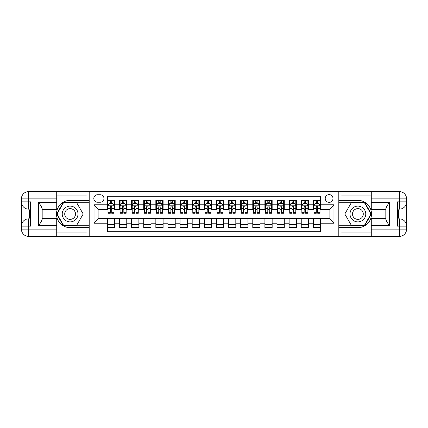 <?xml version="1.0" encoding="UTF-8"?>
<svg xmlns="http://www.w3.org/2000/svg" width="428" height="428" viewBox="0 0 428 428"><rect width="100%" height="100%" fill="white"/><g stroke="black" fill="none" stroke-linecap="round" stroke-linejoin="round"><path stroke-width="0.64" d="M329.111 194.612A3.879 3.879 0 0 0 325.232 198.49A3.879 3.879 0 0 0 329.111 202.369A3.879 3.879 0 0 0 332.989 198.49A3.879 3.879 0 0 0 329.111 194.612M56.721 232.056L87.012 232.056L87.012 236.417L371.279 236.417L371.279 229.146L399.329 229.146L399.329 226.118L397.51 226.118L397.51 201.882L399.329 201.882L399.329 198.854L371.279 198.854L371.279 202.428L389.453 202.428L389.453 225.572C387.517 223.084 386.302 220.982 385.821 219.275L385.821 208.725C386.302 207.018 387.517 204.916 389.453 202.428M320.631 200.368L313.36 200.368L313.36 204.793L308.513 204.793L308.513 209.64L313.36 209.64L313.36 204.793M308.513 204.793L308.513 200.368L301.242 200.368L301.242 204.793L296.395 204.793L296.395 209.64L301.242 209.64L301.242 204.793M296.395 204.793L296.395 200.368L289.125 200.368L289.125 204.793L284.278 204.793L284.278 209.64L289.125 209.64L289.125 204.793M284.278 204.793L284.278 200.368L277.007 200.368L277.007 204.793L272.16 204.793L272.16 209.64L277.007 209.64L277.007 204.793M272.16 204.793L272.16 200.368L264.889 200.368L264.889 204.793L260.042 204.793L260.042 209.64L264.889 209.64L264.889 204.793M260.042 204.793L260.042 200.368L252.777 200.368L252.777 204.793L247.93 204.793L247.93 209.64L252.777 209.64L252.777 204.793M247.93 204.793L247.93 200.368L240.659 200.368L240.659 204.793L235.812 204.793L235.812 209.64L240.659 209.64L240.659 204.793M235.812 204.793L235.812 200.368L228.541 200.368L228.541 204.793L223.694 204.793L223.694 209.64L228.541 209.64L228.541 204.793M223.694 204.793L223.694 200.368L216.424 200.368L216.424 204.793L211.576 204.793L211.576 209.64L216.424 209.64L216.424 204.793M211.576 204.793L211.576 200.368L204.306 200.368L204.306 204.793L199.459 204.793L199.459 209.64L204.306 209.64L204.306 204.793M199.459 204.793L199.459 200.368L192.188 200.368L192.188 204.793L187.341 204.793L187.341 209.64L192.188 209.64L192.188 204.793M187.341 204.793L187.341 200.368L180.07 200.368L180.07 204.793L175.223 204.793L175.223 209.64L180.07 209.64L180.07 204.793M175.223 204.793L175.223 200.368L167.958 200.368L167.958 204.793L163.111 204.793L163.111 209.64L167.958 209.64L167.958 204.793M163.111 204.793L163.111 200.368L155.84 200.368L155.84 204.793L150.993 204.793L150.993 209.64L155.84 209.64L155.84 204.793M150.993 204.793L150.993 200.368L143.722 200.368L143.722 204.793L138.875 204.793L138.875 209.64L143.722 209.64L143.722 204.793M138.875 204.793L138.875 200.368L131.605 200.368L131.605 204.793L126.758 204.793L126.758 209.64L131.605 209.64L131.605 204.793M126.758 204.793L126.758 200.368L119.487 200.368L119.487 209.64L114.64 209.64L114.64 200.368L107.369 200.368M107.369 227.632L114.64 227.632L114.64 218.36L119.487 218.36L119.487 227.632L126.758 227.632L126.758 218.36L131.605 218.36L131.605 223.207L126.758 223.207M131.605 223.207L131.605 227.632L138.875 227.632L138.875 218.36L143.722 218.36L143.722 223.207L138.875 223.207M143.722 223.207L143.722 227.632L150.993 227.632L150.993 218.36L155.84 218.36L155.84 223.207L150.993 223.207M155.84 223.207L155.84 227.632L163.111 227.632L163.111 218.36L167.958 218.36L167.958 223.207L163.111 223.207M167.958 223.207L167.958 227.632L175.223 227.632L175.223 218.36L180.07 218.36L180.07 223.207L175.223 223.207M180.07 223.207L180.07 227.632L187.341 227.632L187.341 218.36L192.188 218.36L192.188 223.207L187.341 223.207M192.188 223.207L192.188 227.632L199.459 227.632L199.459 218.36L204.306 218.36L204.306 223.207L199.459 223.207M204.306 223.207L204.306 227.632L211.576 227.632L211.576 218.36L216.424 218.36L216.424 223.207L211.576 223.207M216.424 223.207L216.424 227.632L223.694 227.632L223.694 218.36L228.541 218.36L228.541 223.207L223.694 223.207M228.541 223.207L228.541 227.632L235.812 227.632L235.812 218.36L240.659 218.36L240.659 223.207L235.812 223.207M240.659 223.207L240.659 227.632L247.93 227.632L247.93 218.36L252.777 218.36L252.777 223.207L247.93 223.207M252.777 223.207L252.777 227.632L260.042 227.632L260.042 218.36L264.889 218.36L264.889 223.207L260.042 223.207M264.889 223.207L264.889 227.632L272.16 227.632L272.16 218.36L277.007 218.36L277.007 223.207L272.16 223.207M277.007 223.207L277.007 227.632L284.278 227.632L284.278 218.36L289.125 218.36L289.125 223.207L284.278 223.207M289.125 223.207L289.125 227.632L296.395 227.632L296.395 218.36L301.242 218.36L301.242 223.207L296.395 223.207M301.242 223.207L301.242 227.632L308.513 227.632L308.513 218.36L313.36 218.36L313.36 223.207L308.513 223.207M97.557 202.246L100.222 202.246A3.756 3.756 0 0 0 103.977 198.49A3.756 3.756 0 0 0 100.222 194.735L97.557 194.735A3.756 3.756 0 0 0 93.802 198.49A3.756 3.756 0 0 0 97.557 202.246M371.279 195.944L340.988 195.944L340.988 191.584L338.805 191.584L338.805 236.417M338.805 191.584L56.721 191.584L56.721 198.854L28.671 198.854L28.671 201.882L30.49 201.882L30.49 226.118L28.671 226.118L28.671 229.146L56.721 229.146L56.721 225.572L38.547 225.572L38.547 202.428C40.483 204.916 41.698 207.018 42.179 208.725L42.179 219.275C41.698 220.982 40.483 223.084 38.547 225.572M89.195 236.417L89.195 191.584M320.631 204.793L320.631 196.308L107.369 196.308L107.369 209.64L98.889 209.64L98.889 218.36L107.369 218.36L107.369 231.692L320.631 231.692L320.631 218.36L329.111 218.36L329.111 209.64L320.631 209.64L320.631 204.793L333.958 204.793L333.958 223.207L320.631 223.207M107.369 223.207L94.042 223.207L94.042 204.793L107.369 204.793M313.36 223.207L313.36 227.632L320.631 227.632M107.369 203.396L107.974 203.396M110.28 203.396L111.735 203.396M114.035 203.396L114.64 203.396M107.369 209.517L107.974 209.517M110.28 209.517L111.735 209.517M114.035 209.517L114.64 209.517M107.369 218.483L114.64 218.483M107.369 224.604L114.64 224.604M119.487 209.517L120.091 209.517M122.397 209.517L123.847 209.517M126.153 209.517L126.758 209.517M119.487 203.396L120.091 203.396M122.397 203.396L123.847 203.396M126.153 203.396L126.758 203.396M119.487 218.483L126.758 218.483M119.487 224.604L126.758 224.604M131.605 218.483L138.875 218.483M131.605 224.604L138.875 224.604M131.605 203.396L132.209 203.396M134.51 203.396L135.965 203.396M138.271 203.396L138.875 203.396M131.605 209.517L132.209 209.517M134.51 209.517L135.965 209.517M138.271 209.517L138.875 209.517M143.722 218.483L150.993 218.483M143.722 224.604L150.993 224.604M143.722 203.396L144.327 203.396M146.627 203.396L148.083 203.396M150.383 203.396L150.993 203.396M143.722 209.517L144.327 209.517M146.627 209.517L148.083 209.517M150.383 209.517L150.993 209.517M155.84 218.483L163.111 218.483M155.84 224.604L163.111 224.604M155.84 203.396L156.445 203.396M158.745 203.396L160.2 203.396M162.501 203.396L163.111 203.396M155.84 209.517L156.445 209.517M158.745 209.517L160.2 209.517M162.501 209.517L163.111 209.517M167.958 218.483L175.223 218.483M167.958 224.604L175.223 224.604M167.958 203.396L168.562 203.396M170.863 203.396L172.318 203.396M174.619 203.396L175.223 203.396M167.958 209.517L168.562 209.517M170.863 209.517L172.318 209.517M174.619 209.517L175.223 209.517M180.07 218.483L187.341 218.483M180.07 224.604L187.341 224.604M180.07 203.396L180.68 203.396M182.981 203.396L184.436 203.396M186.736 203.396L187.341 203.396M180.07 209.517L180.68 209.517M182.981 209.517L184.436 209.517M186.736 209.517L187.341 209.517M192.188 218.483L199.459 218.483M192.188 224.604L199.459 224.604M192.188 203.396L192.793 203.396M195.098 203.396L196.554 203.396M198.854 203.396L199.459 203.396M192.188 209.517L192.793 209.517M195.098 209.517L196.554 209.517M198.854 209.517L199.459 209.517M204.306 218.483L211.576 218.483M204.306 224.604L211.576 224.604M204.306 203.396L204.91 203.396M207.216 203.396L208.666 203.396M210.972 203.396L211.576 203.396M204.306 209.517L204.91 209.517M207.216 209.517L208.666 209.517M210.972 209.517L211.576 209.517M216.424 218.483L223.694 218.483M216.424 224.604L223.694 224.604M216.424 203.396L217.028 203.396M219.334 203.396L220.784 203.396M223.09 203.396L223.694 203.396M216.424 209.517L217.028 209.517M219.334 209.517L220.784 209.517M223.09 209.517L223.694 209.517M228.541 218.483L235.812 218.483M228.541 224.604L235.812 224.604M228.541 203.396L229.146 203.396M231.446 203.396L232.902 203.396M235.207 203.396L235.812 203.396M228.541 209.517L229.146 209.517M231.446 209.517L232.902 209.517M235.207 209.517L235.812 209.517M240.659 218.483L247.93 218.483M240.659 224.604L247.93 224.604M240.659 203.396L241.264 203.396M243.564 203.396L245.019 203.396M247.32 203.396L247.93 203.396M240.659 209.517L241.264 209.517M243.564 209.517L245.019 209.517M247.32 209.517L247.93 209.517M252.777 218.483L260.042 218.483M252.777 224.604L260.042 224.604M252.777 203.396L253.381 203.396M255.682 203.396L257.137 203.396M259.438 203.396L260.042 203.396M252.777 209.517L253.381 209.517M255.682 209.517L257.137 209.517M259.438 209.517L260.042 209.517M264.889 218.483L272.16 218.483M264.889 224.604L272.16 224.604M264.889 203.396L265.499 203.396M267.8 203.396L269.255 203.396M271.555 203.396L272.16 203.396M264.889 209.517L265.499 209.517M267.8 209.517L269.255 209.517M271.555 209.517L272.16 209.517M277.007 218.483L284.278 218.483M277.007 224.604L284.278 224.604M277.007 203.396L277.617 203.396M279.917 203.396L281.373 203.396M283.673 203.396L284.278 203.396M277.007 209.517L277.617 209.517M279.917 209.517L281.373 209.517M283.673 209.517L284.278 209.517M289.125 218.483L296.395 218.483M289.125 224.604L296.395 224.604M289.125 203.396L289.729 203.396M292.035 203.396L293.49 203.396M295.791 203.396L296.395 203.396M289.125 209.517L289.729 209.517M292.035 209.517L293.49 209.517M295.791 209.517L296.395 209.517M301.242 218.483L308.513 218.483M301.242 224.604L308.513 224.604M301.242 203.396L301.847 203.396M304.153 203.396L305.603 203.396M307.909 203.396L308.513 203.396M301.242 209.517L301.847 209.517M304.153 209.517L305.603 209.517M307.909 209.517L308.513 209.517M313.36 218.483L320.631 218.483M313.36 224.604L320.631 224.604M313.36 203.396L313.965 203.396M316.265 203.396L317.72 203.396M320.026 203.396L320.631 203.396M313.36 209.517L313.965 209.517M316.265 209.517L317.72 209.517M320.026 209.517L320.631 209.517M98.889 209.64L94.042 204.793M98.889 218.36L94.042 223.207M333.958 204.793L329.111 209.64M333.958 223.207L329.111 218.36M111.735 201.941L110.28 201.941M114.035 212.288L111.735 212.288L111.735 213.272L114.035 213.272L114.035 205.884L112.821 203.461L109.188 203.461L107.974 205.884L107.974 213.272L110.28 213.272L110.28 212.288L107.974 212.288M107.974 205.884L107.974 200.368M114.035 205.884L114.035 200.368M110.28 203.461L110.28 200.368M111.735 200.368L111.735 203.461M111.735 212.288L111.735 206.788C111.248 205.857 110.761 205.857 110.28 206.788L110.28 212.288M74.049 207.179A7.875 7.875 0 0 0 63.291 210.062A7.875 7.875 0 0 0 66.174 220.821A7.875 7.875 0 0 0 76.933 217.938A7.875 7.875 0 0 0 74.049 207.179M72.808 209.329A5.393 5.393 0 0 0 65.441 211.304A5.393 5.393 0 0 0 67.415 218.671A5.393 5.393 0 0 0 74.782 216.696A5.393 5.393 0 0 0 72.808 209.329M76.649 225.331L63.569 225.331L57.031 214L63.569 202.669L76.649 202.669L83.193 214L76.649 225.331M361.826 207.179A7.875 7.875 0 0 0 351.067 210.062A7.875 7.875 0 0 0 353.951 220.821A7.875 7.875 0 0 0 364.71 217.938A7.875 7.875 0 0 0 361.826 207.179M360.585 209.329A5.393 5.393 0 0 0 353.218 211.304A5.393 5.393 0 0 0 355.192 218.671A5.393 5.393 0 0 0 362.559 216.696A5.393 5.393 0 0 0 360.585 209.329M364.431 225.331L351.351 225.331L344.808 214L351.351 202.669L364.431 202.669L370.969 214L364.431 225.331M89.072 191.584L89.072 200.368L70.112 200.368A13.632 13.632 0 0 0 56.48 214A13.632 13.632 0 0 0 70.112 227.632L89.072 227.632L89.072 236.417M38.547 202.428L56.721 202.428L56.721 198.854M56.721 202.428L56.721 209.699L42.179 209.699M56.721 229.146L56.721 236.417L28.671 236.417A7.271 7.271 0 0 1 21.4 229.146L21.4 198.854A7.271 7.271 0 0 1 28.671 191.584L56.721 191.584M89.072 200.368L89.072 202.305L63.36 202.305L56.608 214L63.36 225.695L89.072 225.695L89.072 202.305M89.072 225.695L89.072 227.632M42.179 218.301L56.721 218.301L56.721 225.572M87.012 236.417L56.721 236.417M21.4 226.118A7.271 7.271 0 0 1 28.671 218.847A7.271 7.271 0 0 0 21.4 226.118L28.671 226.118L28.671 218.847L30.49 218.847M30.49 209.153L28.671 209.153L28.671 201.882L21.4 201.882A7.271 7.271 0 0 0 28.671 209.153A7.271 7.271 0 0 1 21.4 201.882M87.012 191.584L87.012 195.944L56.721 195.944M30.49 210.271L29.516 210.271L29.516 215.07L30.49 215.07M29.516 213.941L30.49 213.941M29.516 212.604L30.49 212.604M29.516 212.384L30.49 212.384M29.516 215.07L29.516 217.729L30.49 217.729M29.516 215.305L30.49 215.305M338.928 236.417L338.928 227.632L357.888 227.632A13.632 13.632 0 0 0 371.52 214A13.632 13.632 0 0 0 357.888 200.368L338.928 200.368L338.928 191.584M389.453 225.572L371.279 225.572L371.279 229.146M371.279 225.572L371.279 218.301L385.821 218.301M371.279 198.854L371.279 191.584L399.329 191.584A7.271 7.271 0 0 1 406.6 198.854L406.6 229.146A7.271 7.271 0 0 1 399.329 236.417L371.279 236.417M338.928 227.632L338.928 225.695L364.64 225.695L371.392 214L364.64 202.305L338.928 202.305L338.928 225.695M338.928 202.305L338.928 200.368M385.821 209.699L371.279 209.699L371.279 202.428M340.988 191.584L371.279 191.584M406.6 201.882A7.271 7.271 0 0 1 399.329 209.153A7.271 7.271 0 0 0 406.6 201.882L399.329 201.882L399.329 209.153L397.51 209.153M397.51 218.847L399.329 218.847L399.329 226.118L406.6 226.118A7.271 7.271 0 0 0 399.329 218.847A7.271 7.271 0 0 1 406.6 226.118M340.988 236.417L340.988 232.056L371.279 232.056M397.51 217.729L398.484 217.729L398.484 212.93L397.51 212.93M398.484 214.059L397.51 214.059M398.484 215.396L397.51 215.396M398.484 215.616L397.51 215.616M398.484 212.93L398.484 210.271L397.51 210.271M398.484 212.695L397.51 212.695M123.847 201.941L122.397 201.941M126.153 212.288L123.847 212.288L123.847 213.272L126.153 213.272L126.153 205.884L124.939 203.461L121.306 203.461L120.091 205.884L120.091 213.272L122.397 213.272L122.397 212.288L120.091 212.288M120.091 205.884L120.091 200.368M126.153 205.884L126.153 200.368M122.397 203.461L122.397 200.368M123.847 200.368L123.847 203.461M123.847 212.288L123.847 206.788C123.366 205.857 122.879 205.857 122.397 206.788L122.397 212.288M135.965 201.941L134.51 201.941M138.271 212.288L135.965 212.288L135.965 213.272L138.271 213.272L138.271 205.884L137.056 203.461L133.424 203.461L132.209 205.884L132.209 213.272L134.51 213.272L134.51 212.288L132.209 212.288M132.209 205.884L132.209 200.368M138.271 205.884L138.271 200.368M134.51 203.461L134.51 200.368M135.965 200.368L135.965 203.461M135.965 212.288L135.965 206.788C135.483 205.857 134.997 205.857 134.51 206.788L134.51 212.288M148.083 201.941L146.627 201.941M150.383 212.288L148.083 212.288L148.083 213.272L150.383 213.272L150.383 205.884L149.174 203.461L145.541 203.461L144.327 205.884L144.327 213.272L146.627 213.272L146.627 212.288L144.327 212.288M144.327 205.884L144.327 200.368M150.383 205.884L150.383 200.368M146.627 203.461L146.627 200.368M148.083 200.368L148.083 203.461M148.083 212.288L148.083 206.788C147.601 205.857 147.114 205.857 146.627 206.788L146.627 212.288M160.2 201.941L158.745 201.941M162.501 212.288L160.2 212.288L160.2 213.272L162.501 213.272L162.501 205.884L161.292 203.461L157.654 203.461L156.445 205.884L156.445 213.272L158.745 213.272L158.745 212.288L156.445 212.288M156.445 205.884L156.445 200.368M162.501 205.884L162.501 200.368M158.745 203.461L158.745 200.368M160.2 200.368L160.2 203.461M160.2 212.288L160.2 206.788C159.719 205.857 159.232 205.857 158.745 206.788L158.745 212.288M172.318 201.941L170.863 201.941M174.619 212.288L172.318 212.288L172.318 213.272L174.619 213.272L174.619 205.884L173.41 203.461L169.772 203.461L168.562 205.884L168.562 213.272L170.863 213.272L170.863 212.288L168.562 212.288M168.562 205.884L168.562 200.368M174.619 205.884L174.619 200.368M170.863 203.461L170.863 200.368M172.318 200.368L172.318 203.461M172.318 212.288L172.318 206.788C171.831 205.857 171.35 205.857 170.863 206.788L170.863 212.288M184.436 201.941L182.981 201.941M186.736 212.288L184.436 212.288L184.436 213.272L186.736 213.272L186.736 205.884L185.527 203.461L181.889 203.461L180.68 205.884L180.68 213.272L182.981 213.272L182.981 212.288L180.68 212.288M180.68 205.884L180.68 200.368M186.736 205.884L186.736 200.368M182.981 203.461L182.981 200.368M184.436 200.368L184.436 203.461M184.436 212.288L184.436 206.788C183.949 205.857 183.468 205.857 182.981 206.788L182.981 212.288M196.554 201.941L195.098 201.941M198.854 212.288L196.554 212.288L196.554 213.272L198.854 213.272L198.854 205.884L197.64 203.461L194.007 203.461L192.793 205.884L192.793 213.272L195.098 213.272L195.098 212.288L192.793 212.288M192.793 205.884L192.793 200.368M198.854 205.884L198.854 200.368M195.098 203.461L195.098 200.368M196.554 200.368L196.554 203.461M196.554 212.288L196.554 206.788C196.067 205.857 195.585 205.857 195.098 206.788L195.098 212.288M208.666 201.941L207.216 201.941M210.972 212.288L208.666 212.288L208.666 213.272L210.972 213.272L210.972 205.884L209.757 203.461L206.125 203.461L204.91 205.884L204.91 213.272L207.216 213.272L207.216 212.288L204.91 212.288M204.91 205.884L204.91 200.368M210.972 205.884L210.972 200.368M207.216 203.461L207.216 200.368M208.666 200.368L208.666 203.461M208.666 212.288L208.666 206.788C208.185 205.857 207.698 205.857 207.216 206.788L207.216 212.288M220.784 201.941L219.334 201.941M223.09 212.288L220.784 212.288L220.784 213.272L223.09 213.272L223.09 205.884L221.875 203.461L218.243 203.461L217.028 205.884L217.028 213.272L219.334 213.272L219.334 212.288L217.028 212.288M217.028 205.884L217.028 200.368M223.09 205.884L223.09 200.368M219.334 203.461L219.334 200.368M220.784 200.368L220.784 203.461M220.784 212.288L220.784 206.788C220.302 205.857 219.815 205.857 219.334 206.788L219.334 212.288M232.902 201.941L231.446 201.941M235.207 212.288L232.902 212.288L232.902 213.272L235.207 213.272L235.207 205.884L233.993 203.461L230.36 203.461L229.146 205.884L229.146 213.272L231.446 213.272L231.446 212.288L229.146 212.288M229.146 205.884L229.146 200.368M235.207 205.884L235.207 200.368M231.446 203.461L231.446 200.368M232.902 200.368L232.902 203.461M232.902 212.288L232.902 206.788C232.42 205.857 231.933 205.857 231.446 206.788L231.446 212.288M245.019 201.941L243.564 201.941M247.32 212.288L245.019 212.288L245.019 213.272L247.32 213.272L247.32 205.884L246.111 203.461L242.473 203.461L241.264 205.884L241.264 213.272L243.564 213.272L243.564 212.288L241.264 212.288M241.264 205.884L241.264 200.368M247.32 205.884L247.32 200.368M243.564 203.461L243.564 200.368M245.019 200.368L245.019 203.461M245.019 212.288L245.019 206.788C244.538 205.857 244.051 205.857 243.564 206.788L243.564 212.288M257.137 201.941L255.682 201.941M259.438 212.288L257.137 212.288L257.137 213.272L259.438 213.272L259.438 205.884L258.228 203.461L254.59 203.461L253.381 205.884L253.381 213.272L255.682 213.272L255.682 212.288L253.381 212.288M253.381 205.884L253.381 200.368M259.438 205.884L259.438 200.368M255.682 203.461L255.682 200.368M257.137 200.368L257.137 203.461M257.137 212.288L257.137 206.788C256.65 205.857 256.169 205.857 255.682 206.788L255.682 212.288M269.255 201.941L267.8 201.941M271.555 212.288L269.255 212.288L269.255 213.272L271.555 213.272L271.555 205.884L270.346 203.461L266.708 203.461L265.499 205.884L265.499 213.272L267.8 213.272L267.8 212.288L265.499 212.288M265.499 205.884L265.499 200.368M271.555 205.884L271.555 200.368M267.8 203.461L267.8 200.368M269.255 200.368L269.255 203.461M269.255 212.288L269.255 206.788C268.768 205.857 268.286 205.857 267.8 206.788L267.8 212.288M281.373 201.941L279.917 201.941M283.673 212.288L281.373 212.288L281.373 213.272L283.673 213.272L283.673 205.884L282.459 203.461L278.826 203.461L277.617 205.884L277.617 213.272L279.917 213.272L279.917 212.288L277.617 212.288M277.617 205.884L277.617 200.368M283.673 205.884L283.673 200.368M279.917 203.461L279.917 200.368M281.373 200.368L281.373 203.461M281.373 212.288L281.373 206.788C280.886 205.857 280.404 205.857 279.917 206.788L279.917 212.288M293.49 201.941L292.035 201.941M295.791 212.288L293.49 212.288L293.49 213.272L295.791 213.272L295.791 205.884L294.576 203.461L290.944 203.461L289.729 205.884L289.729 213.272L292.035 213.272L292.035 212.288L289.729 212.288M289.729 205.884L289.729 200.368M295.791 205.884L295.791 200.368M292.035 203.461L292.035 200.368M293.49 200.368L293.49 203.461M293.49 212.288L293.49 206.788C293.003 205.857 292.517 205.857 292.035 206.788L292.035 212.288M305.603 201.941L304.153 201.941M307.909 212.288L305.603 212.288L305.603 213.272L307.909 213.272L307.909 205.884L306.694 203.461L303.061 203.461L301.847 205.884L301.847 213.272L304.153 213.272L304.153 212.288L301.847 212.288M301.847 205.884L301.847 200.368M307.909 205.884L307.909 200.368M304.153 203.461L304.153 200.368M305.603 200.368L305.603 203.461M305.603 212.288L305.603 206.788C305.121 205.857 304.634 205.857 304.153 206.788L304.153 212.288M317.72 201.941L316.265 201.941M320.026 212.288L317.72 212.288L317.72 213.272L320.026 213.272L320.026 205.884L318.812 203.461L315.179 203.461L313.965 205.884L313.965 213.272L316.265 213.272L316.265 212.288L313.965 212.288M313.965 205.884L313.965 200.368M320.026 205.884L320.026 200.368M316.265 203.461L316.265 200.368M317.72 200.368L317.72 203.461M317.72 212.288L317.72 206.788C317.239 205.857 316.752 205.857 316.265 206.788L316.265 212.288M119.487 223.207L114.64 223.207M119.487 204.793L114.64 204.793M114.003 205.82L108.006 205.82M107.974 204.124L108.856 204.124M113.158 204.124L114.035 204.124M110.28 208.687L107.974 208.687M114.035 208.687L111.735 208.687M111.735 202.717L110.28 202.717M28.671 191.584A7.271 7.271 0 0 0 21.4 198.854L28.671 198.854L28.671 191.584M28.671 236.417L28.671 229.146L21.4 229.146A7.271 7.271 0 0 0 28.671 236.417M399.329 236.417A7.271 7.271 0 0 0 406.6 229.146L399.329 229.146L399.329 236.417M399.329 191.584L399.329 198.854L406.6 198.854A7.271 7.271 0 0 0 399.329 191.584M126.121 205.82L120.124 205.82M120.091 204.124L120.969 204.124M125.276 204.124L126.153 204.124M122.397 208.687L120.091 208.687M126.153 208.687L123.847 208.687M123.847 202.717L122.397 202.717M138.239 205.82L132.241 205.82M132.209 204.124L133.087 204.124M137.388 204.124L138.271 204.124M134.51 208.687L132.209 208.687M138.271 208.687L135.965 208.687M135.965 202.717L134.51 202.717M150.356 205.82L144.359 205.82M144.327 204.124L145.204 204.124M149.506 204.124L150.383 204.124M146.627 208.687L144.327 208.687M150.383 208.687L148.083 208.687M148.083 202.717L146.627 202.717M162.474 205.82L156.477 205.82M156.445 204.124L157.322 204.124M161.624 204.124L162.501 204.124M158.745 208.687L156.445 208.687M162.501 208.687L160.2 208.687M160.2 202.717L158.745 202.717M174.592 205.82L168.589 205.82M168.562 204.124L169.44 204.124M173.741 204.124L174.619 204.124M170.863 208.687L168.562 208.687M174.619 208.687L172.318 208.687M172.318 202.717L170.863 202.717M186.704 205.82L180.707 205.82M180.68 204.124L181.558 204.124M185.859 204.124L186.736 204.124M182.981 208.687L180.68 208.687M186.736 208.687L184.436 208.687M184.436 202.717L182.981 202.717M198.822 205.82L192.825 205.82M192.793 204.124L193.675 204.124M197.977 204.124L198.854 204.124M195.098 208.687L192.793 208.687M198.854 208.687L196.554 208.687M196.554 202.717L195.098 202.717M210.94 205.82L204.942 205.82M204.91 204.124L205.793 204.124M210.095 204.124L210.972 204.124M207.216 208.687L204.91 208.687M210.972 208.687L208.666 208.687M208.666 202.717L207.216 202.717M223.058 205.82L217.06 205.82M217.028 204.124L217.906 204.124M222.207 204.124L223.09 204.124M219.334 208.687L217.028 208.687M223.09 208.687L220.784 208.687M220.784 202.717L219.334 202.717M235.175 205.82L229.178 205.82M229.146 204.124L230.023 204.124M234.325 204.124L235.207 204.124M231.446 208.687L229.146 208.687M235.207 208.687L232.902 208.687M232.902 202.717L231.446 202.717M247.293 205.82L241.296 205.82M241.264 204.124L242.141 204.124M246.442 204.124L247.32 204.124M243.564 208.687L241.264 208.687M247.32 208.687L245.019 208.687M245.019 202.717L243.564 202.717M259.411 205.82L253.408 205.82M253.381 204.124L254.259 204.124M258.56 204.124L259.438 204.124M255.682 208.687L253.381 208.687M259.438 208.687L257.137 208.687M257.137 202.717L255.682 202.717M271.523 205.82L265.526 205.82M265.499 204.124L266.377 204.124M270.678 204.124L271.555 204.124M267.8 208.687L265.499 208.687M271.555 208.687L269.255 208.687M269.255 202.717L267.8 202.717M283.641 205.82L277.644 205.82M277.617 204.124L278.494 204.124M282.796 204.124L283.673 204.124M279.917 208.687L277.617 208.687M283.673 208.687L281.373 208.687M281.373 202.717L279.917 202.717M295.759 205.82L289.761 205.82M289.729 204.124L290.612 204.124M294.913 204.124L295.791 204.124M292.035 208.687L289.729 208.687M295.791 208.687L293.49 208.687M293.49 202.717L292.035 202.717M307.876 205.82L301.879 205.82M301.847 204.124L302.724 204.124M307.031 204.124L307.909 204.124M304.153 208.687L301.847 208.687M307.909 208.687L305.603 208.687M305.603 202.717L304.153 202.717M319.994 205.82L313.997 205.82M313.965 204.124L314.842 204.124M319.144 204.124L320.026 204.124M316.265 208.687L313.965 208.687M320.026 208.687L317.72 208.687M317.72 202.717L316.265 202.717"/></g></svg>
